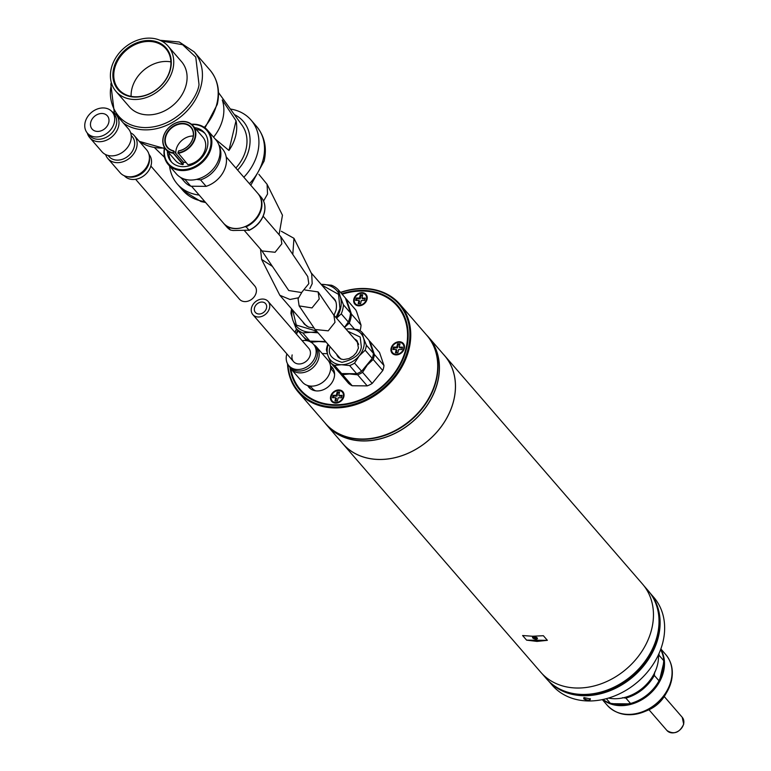 <?xml version="1.0" encoding="UTF-8"?>
<svg xmlns="http://www.w3.org/2000/svg" width="771" height="771" viewBox="0 0 771 771"><rect width="100%" height="100%" fill="white"/><g stroke="black" fill="none" stroke-linecap="round" stroke-linejoin="round"><path stroke-width="1.16" d="M537.242 637.945A2.525 1.022 13.4 0 1 537.445 638.513A2.525 1.022 13.4 0 1 535.382 639.043A2.525 1.022 13.4 0 1 532.732 637.906A2.525 1.022 13.4 0 1 532.53 637.347A2.525 1.022 13.4 0 1 534.592 636.817A2.525 1.022 13.4 0 1 537.242 637.945M326.817 425.197L342.825 443.682A67.27 53.546 -40.9 0 0 379.428 459.449A67.27 53.546 -40.9 0 0 444.655 421.592A67.27 53.546 -40.9 0 0 444.52 355.585L428.512 337.1A67.27 53.546 139.1 0 1 428.647 403.117A67.27 53.546 139.1 0 1 363.42 440.964A67.27 53.546 139.1 0 1 326.817 425.197A67.27 53.546 139.1 0 1 324.832 422.73M426.353 334.787A67.27 53.546 139.1 0 1 428.512 337.1M341.466 442.111A67.328 53.584 -40.9 0 0 342.787 443.71L540.77 672.245A67.328 53.584 -40.9 0 0 577.392 688.031A67.328 53.584 -40.9 0 0 642.667 650.146A67.328 53.584 -40.9 0 0 642.542 584.09L444.559 355.547A67.328 53.584 -40.9 0 0 443.161 354.014M342.787 443.71A67.328 53.584 -40.9 0 0 379.419 459.497A67.328 53.584 -40.9 0 0 444.694 421.612A67.328 53.584 -40.9 0 0 444.559 355.547M532.539 636.248L543.362 635.709L547.362 640.335L537.002 641.405L526.612 640.152L522.603 635.526L532.539 636.248M643.862 585.69L648.103 590.586A67.27 53.546 139.1 0 1 657.355 635.169A67.27 53.546 139.1 0 1 608.647 689.515A67.27 53.546 139.1 0 1 546.417 678.682L542.167 673.787M547.362 640.335L526.612 640.152M590.355 698.912C590.008 701.157 587.81 701.138 583.763 698.844L583.907 697.572L590.422 698.989M590.133 698.622C589.825 700.685 587.82 700.666 584.119 698.565L583.849 697.832M650.088 593.063L653.75 597.284A67.154 53.459 139.1 0 1 662.983 641.79A67.154 53.459 139.1 0 1 614.362 696.04A67.154 53.459 139.1 0 1 552.238 685.226L548.576 681.005M650.377 593.448A67.154 53.459 139.1 0 1 658.453 636.547A67.154 53.459 139.1 0 1 584.235 695.731A67.154 53.459 139.1 0 1 548.923 681.342M658.463 613.649A66.479 52.92 139.1 0 1 584.11 694.825A66.479 52.92 139.1 0 1 567.764 692.223M325.574 423.578L326.914 425.12A67.154 53.459 -40.9 0 0 363.44 440.858A67.154 53.459 -40.9 0 0 428.551 403.079A67.154 53.459 -40.9 0 0 428.425 337.178L427.086 335.636A67.154 53.459 139.1 0 1 427.221 401.537A67.154 53.459 139.1 0 1 362.11 439.325A67.154 53.459 139.1 0 1 325.574 423.578A67.154 53.459 139.1 0 1 325.439 423.424M298.358 392.169L325.304 423.269A67.154 53.459 -40.9 0 0 361.84 439.017A67.154 53.459 -40.9 0 0 426.951 401.228A67.154 53.459 -40.9 0 0 426.826 335.327L399.87 304.227A67.154 53.459 139.1 0 1 400.004 370.119A67.154 53.459 139.1 0 1 334.893 407.907A67.154 53.459 139.1 0 1 298.358 392.169A67.154 53.459 139.1 0 1 287.506 363.739M340.541 292.382A67.154 53.459 139.1 0 1 363.343 288.479A67.154 53.459 139.1 0 1 399.87 304.227M340.666 292.527A66.479 52.92 139.1 0 1 362.929 288.768A66.479 52.92 139.1 0 1 408.245 348.405A66.479 52.92 139.1 0 1 334.768 407.001A66.479 52.92 139.1 0 1 287.92 364.452M289.983 367.555A64.629 51.445 -40.9 0 0 345.668 404.524A64.629 51.445 -40.9 0 0 406.587 348.396A64.629 51.445 -40.9 0 0 341.746 293.78M297.77 330.364A64.629 51.445 -40.9 0 0 296.054 333.66M290.802 368.711A63.954 50.905 -40.9 0 0 300.507 389.76L300.777 390.068A63.954 50.905 -40.9 0 0 335.568 405.064A63.954 50.905 -40.9 0 0 406.25 348.694A63.954 50.905 -40.9 0 0 397.46 306.318L397.19 306.01A63.954 50.905 -40.9 0 0 342.151 294.243M294.84 332.253A67.154 53.459 139.1 0 1 296.594 329.005M294.965 332.397A66.479 52.92 139.1 0 1 296.71 329.14M391.099 348.261A7.402 5.898 139.1 0 1 399.282 341.736A7.402 5.898 139.1 0 1 404.332 348.376A7.402 5.898 139.1 0 1 396.149 354.901A7.402 5.898 139.1 0 1 391.099 348.261M353.822 299.187A7.402 5.898 139.1 0 1 362.004 292.662A7.402 5.898 139.1 0 1 367.054 299.302A7.402 5.898 139.1 0 1 358.872 305.836A7.402 5.898 139.1 0 1 353.822 299.187M330.643 396.467A7.402 5.898 139.1 0 1 338.835 389.943A7.402 5.898 139.1 0 1 343.876 396.583A7.402 5.898 139.1 0 1 335.693 403.108A7.402 5.898 139.1 0 1 330.643 396.467M300.507 389.76A63.954 50.905 -40.9 0 0 359.671 400.053A63.954 50.905 -40.9 0 0 405.98 348.386A63.954 50.905 -40.9 0 0 397.19 306.01M330.489 365.811A15.314 12.191 139.1 0 1 332.108 367.304A15.314 12.191 139.1 0 1 334.209 377.453A15.314 12.191 139.1 0 1 323.116 389.818A15.314 12.191 139.1 0 1 308.949 387.36A15.314 12.191 139.1 0 1 307.706 385.548M333.274 368.981A15.314 12.191 -40.9 0 0 330.643 367.545M298.155 330.807A63.954 50.905 -40.9 0 0 296.459 334.122M309.402 385.943A15.314 12.191 -40.9 0 0 310.453 388.757M342.478 392.275A6.737 5.358 139.1 0 1 342.613 392.42A6.737 5.358 139.1 0 1 343.548 396.882A6.737 5.358 139.1 0 1 336.108 402.819A6.737 5.358 139.1 0 1 332.446 401.238A6.737 5.358 139.1 0 1 332.311 401.084M343.278 396.573A6.737 5.358 139.1 0 1 338.402 402.019A6.737 5.358 139.1 0 1 332.176 400.93A6.737 5.358 139.1 0 1 331.251 396.467A6.737 5.358 139.1 0 1 336.127 391.032A6.737 5.358 139.1 0 1 342.353 392.111A6.737 5.358 139.1 0 1 343.278 396.573M337.399 401.026L338.18 397.73L341.486 397.759L342.054 395.369L338.748 395.34L339.539 392.044L337.129 392.025L336.349 395.311L333.033 395.282L332.465 397.682L335.77 397.711L334.99 401.007L337.399 401.026M335.77 397.711L336.445 398.482L335.838 401.007M333.033 395.282L333.708 396.053L333.313 397.691M336.349 395.311L337.014 396.082L333.708 396.053M337.129 392.025L337.794 392.796L337.014 396.082M339.356 392.805L337.794 392.796M338.748 395.34L339.413 396.111L341.881 396.13M402.934 344.068A6.737 5.358 139.1 0 1 403.069 344.213A6.737 5.358 139.1 0 1 403.994 348.675A6.737 5.358 139.1 0 1 396.554 354.612A6.737 5.358 139.1 0 1 392.892 353.031A6.737 5.358 139.1 0 1 392.767 352.877M399.137 342.334A6.737 5.358 139.1 0 1 402.799 343.905A6.737 5.358 139.1 0 1 402.819 350.516A6.737 5.358 139.1 0 1 396.284 354.303A6.737 5.358 139.1 0 1 392.622 352.723A6.737 5.358 139.1 0 1 392.612 346.121A6.737 5.358 139.1 0 1 399.137 342.334M402.51 347.162L399.205 347.133L399.985 343.837L397.585 343.818L396.795 347.104L393.489 347.075L392.921 349.475L396.227 349.504L395.446 352.8L397.846 352.819L398.636 349.523L401.942 349.552L402.51 347.162M399.205 347.133L399.87 347.904L402.327 347.923M396.227 349.504L396.892 350.275L396.294 352.8M393.489 347.075L394.154 347.846L393.769 349.485M396.795 347.104L397.46 347.875L394.154 347.846M397.585 343.818L398.25 344.589L397.46 347.875M399.802 344.598L398.25 344.589M365.656 294.994A6.737 5.358 139.1 0 1 365.791 295.148A6.737 5.358 139.1 0 1 365.801 301.75A6.737 5.358 139.1 0 1 359.276 305.538A6.737 5.358 139.1 0 1 355.614 303.967A6.737 5.358 139.1 0 1 355.489 303.803M361.859 293.259A6.737 5.358 139.1 0 1 365.521 294.84A6.737 5.358 139.1 0 1 365.541 301.442A6.737 5.358 139.1 0 1 359.007 305.239A6.737 5.358 139.1 0 1 355.344 303.658A6.737 5.358 139.1 0 1 355.335 297.047A6.737 5.358 139.1 0 1 361.859 293.259M360.308 294.744L359.517 298.04L356.212 298.011L355.643 300.411L358.949 300.439L358.168 303.726L360.568 303.745L361.358 300.459L364.664 300.488L365.232 298.088L361.927 298.059L362.707 294.773L360.308 294.744L360.973 295.515L360.182 298.811L356.877 298.782L356.212 298.011M359.517 298.04L360.182 298.811M362.524 295.534L360.973 295.515M361.927 298.059L362.592 298.83L365.049 298.849M358.949 300.439L359.614 301.201L359.016 303.735M356.877 298.782L356.491 300.411M290.995 368.943L302.473 382.185A16.827 13.396 -40.9 0 0 318.038 384.902A16.827 13.396 -40.9 0 0 330.229 371.304A16.827 13.396 -40.9 0 0 327.916 360.144L316.438 346.902A16.827 13.396 139.1 0 1 318.751 358.052A16.827 13.396 139.1 0 1 306.569 371.651A16.827 13.396 139.1 0 1 290.995 368.943A16.827 13.396 139.1 0 1 289.25 366.148M310.279 386.059L312.351 388.459A13.464 10.717 -40.9 0 0 315.705 390.839M288.846 365.685L290.175 367.227A16.326 12.991 -40.9 0 0 305.277 369.858A16.326 12.991 -40.9 0 0 317.103 356.665A16.326 12.991 -40.9 0 0 314.857 345.851L313.527 344.309A16.326 12.991 139.1 0 1 315.763 355.123A16.326 12.991 139.1 0 1 303.947 368.316A16.326 12.991 139.1 0 1 288.846 365.685A16.326 12.991 139.1 0 1 286.6 354.872A16.326 12.991 139.1 0 1 286.86 353.889M292.161 354.92A10.1 8.038 -40.9 0 0 293.549 361.609A10.1 8.038 -40.9 0 0 302.897 363.237A10.1 8.038 -40.9 0 0 310.202 355.074A10.1 8.038 -40.9 0 0 308.814 348.386L268.125 301.413A10.1 8.038 139.1 0 1 269.513 308.111A10.1 8.038 139.1 0 1 262.198 316.264A10.1 8.038 139.1 0 1 252.859 314.635A10.1 8.038 139.1 0 1 251.471 307.947A10.1 8.038 139.1 0 1 258.786 299.794A10.1 8.038 139.1 0 1 268.125 301.413M313.922 344.772A16.827 13.396 139.1 0 1 316.438 346.902M334.585 374.475A13.464 10.717 -40.9 0 0 332.706 370.822L330.634 368.432M302.126 340.666A16.326 12.991 139.1 0 1 313.527 344.309M135.609 179.286L239.521 299.244A10.1 8.038 -40.9 0 0 248.86 300.863A10.1 8.038 -40.9 0 0 256.174 292.71A10.1 8.038 -40.9 0 0 254.787 286.012L150.875 166.064M254.478 307.976A6.737 5.358 139.1 0 1 259.355 302.54A6.737 5.358 139.1 0 1 265.581 303.62A6.737 5.358 139.1 0 1 266.506 308.082A6.737 5.358 139.1 0 1 261.629 313.518A6.737 5.358 139.1 0 1 255.403 312.438A6.737 5.358 139.1 0 1 254.478 307.976M107.853 158.556L120.122 172.723A17.502 13.936 -40.9 0 0 129.644 176.829A17.502 13.936 -40.9 0 0 146.615 166.979A17.502 13.936 -40.9 0 0 146.586 149.805L134.308 135.638A17.502 13.936 139.1 0 1 134.347 152.812A17.502 13.936 139.1 0 1 117.375 162.662A17.502 13.936 139.1 0 1 107.853 158.556A17.502 13.936 139.1 0 1 105.617 154.557M130.675 132.853A17.502 13.936 139.1 0 1 134.308 135.638M131.205 135.388L132.159 136.486A15.314 12.191 139.1 0 1 132.188 151.521A15.314 12.191 139.1 0 1 117.337 160.137A15.314 12.191 139.1 0 1 109 156.552L108.046 155.443M111.978 111.66A17.502 13.936 139.1 0 1 116.161 114.696L128.439 128.863A17.502 13.936 139.1 0 1 128.478 146.037A17.502 13.936 139.1 0 1 111.506 155.887A17.502 13.936 139.1 0 1 101.984 151.781L89.706 137.614A17.502 13.936 139.1 0 1 87.306 133.046M116.161 114.696A17.502 13.936 139.1 0 1 116.199 131.87A17.502 13.936 139.1 0 1 99.228 141.719A17.502 13.936 139.1 0 1 89.706 137.614M124.304 175.749A16.326 12.991 -40.9 0 0 133.094 179.479A16.326 12.991 -40.9 0 0 148.88 170.362A16.326 12.991 -40.9 0 0 148.986 154.373M149.42 157.669A16.326 12.991 139.1 0 1 131.099 177.166A16.326 12.991 139.1 0 1 127.504 176.655M87.393 133.142L89.397 135.455A16.326 12.991 -40.9 0 0 98.274 139.281A16.326 12.991 -40.9 0 0 114.108 130.097A16.326 12.991 -40.9 0 0 114.079 114.079L112.074 111.766A16.326 12.991 139.1 0 1 112.103 127.784A16.326 12.991 139.1 0 1 96.279 136.968A16.326 12.991 139.1 0 1 87.393 133.142A16.326 12.991 139.1 0 1 87.364 117.125A16.326 12.991 139.1 0 1 103.189 107.94A16.326 12.991 139.1 0 1 112.074 111.766M108.759 122.531A10.1 8.038 -40.9 0 0 107.362 115.843A10.1 8.038 -40.9 0 0 98.023 114.224A10.1 8.038 -40.9 0 0 90.708 122.377A10.1 8.038 -40.9 0 0 92.106 129.065A10.1 8.038 -40.9 0 0 101.444 130.694A10.1 8.038 -40.9 0 0 108.759 122.531M351.422 314.038L346.333 299.071L355.932 310.154L356.79 312.188L361.03 325.121L351.422 314.038A28.614 22.773 139.1 0 1 350.747 318.568A28.614 22.773 139.1 0 1 349.263 323.088L354.467 329.092M327.328 353.667L322.201 353.552M310.848 342.208L318.818 341.514L326.056 342.064M306.675 340.647L304.044 337.611A28.614 22.773 -40.9 0 0 308.429 341.052M346.333 299.071A28.614 22.773 -40.9 0 0 345.504 298.242M344.541 327.415L349.263 323.088M361.03 325.121A28.614 22.773 139.1 0 1 360.076 330.711M334.248 298.994A19.526 15.545 -40.9 0 0 332.474 297.442M336.368 317.98A26.927 21.434 -40.9 0 0 340.57 308.545A26.927 21.434 -40.9 0 0 340.204 296.546L338.324 289.829L345.398 297.991L350.487 312.959A28.614 22.773 139.1 0 1 348.328 322.008L344.473 327.338M350.487 312.959L343.413 304.796A28.614 22.773 139.1 0 1 342.748 309.325A28.614 22.773 139.1 0 1 341.254 313.845L348.328 322.008M343.413 304.796L340.204 296.546A26.927 21.434 -40.9 0 0 322.22 284.383L321.16 284.393A26.927 21.434 -40.9 0 1 322.22 284.383L331.53 285.231A28.614 22.773 139.1 0 1 338.324 289.829M303.466 322.577A19.526 15.545 -40.9 0 0 304.757 324.552M325.613 341.553L309.913 341.129A28.614 22.773 139.1 0 1 303.119 336.532L296.045 328.369L292.835 320.119A26.927 21.434 -40.9 0 0 310.809 332.272L318.047 332.821M291.621 308.892A28.614 22.773 139.1 0 0 290.956 313.402L292.835 320.119A26.927 21.434 -40.9 0 1 292.17 309.528M309.913 341.129L302.839 332.966L310.809 332.272A26.927 21.434 -40.9 0 0 316.968 331.578M336.541 318.172L341.254 313.845M302.839 332.966A28.614 22.773 139.1 0 1 296.045 328.369M263.566 201.029L267.547 194.003L267.094 184.327L258.873 174.323M279.083 234.625L282.465 215.215L267.094 184.327M298.348 297.808L290.012 299.485L279.825 295.274L261.6 259.403L260.531 249.206M279.825 295.274L305.355 324.745A19.188 15.275 -40.9 0 0 306.983 326.306M281.328 231.252L293.973 238.326L311.725 274.013L312.178 283.689L309.865 288.499M293.973 238.326L292.787 254.449M335.674 301.461A19.188 15.275 -40.9 0 0 334.354 299.62L311.137 272.809M272.452 266.438L261.6 259.403M235.859 168.03A38.714 30.811 -40.9 0 0 246.036 149.189A38.714 30.811 -40.9 0 0 242.065 125.259L218.492 92.559M213.567 137.151A42.309 33.673 -40.9 0 0 222.829 118.724A42.309 33.673 -40.9 0 0 222.27 99.951L236.022 120.777A40.314 32.083 139.1 0 1 235.724 135.648A40.314 32.083 139.1 0 1 228.948 150.461L215.07 138.886M234.374 114.59A42.077 33.49 139.1 0 1 237.632 170.073M243.838 177.243A48.804 38.849 -40.9 0 0 257.726 152.35A48.804 38.849 -40.9 0 0 251.009 120.006A48.804 38.849 -40.9 0 0 230.365 109.029M169.562 166.035A48.804 38.849 -40.9 0 0 177.224 183.922A48.804 38.849 -40.9 0 0 199.169 195.073M115.997 91.392L129.335 106.793A34.502 27.467 -40.9 0 0 161.255 112.354A34.502 27.467 -40.9 0 0 186.245 84.473A34.502 27.467 -40.9 0 0 181.493 61.613L168.155 46.212A34.502 27.467 139.1 0 1 172.897 69.072A34.502 27.467 139.1 0 1 147.916 96.953A34.502 27.467 139.1 0 1 115.997 91.392A34.502 27.467 139.1 0 1 111.255 68.532A34.502 27.467 139.1 0 1 136.236 40.661A34.502 27.467 139.1 0 1 168.155 46.212M170.497 69.053A31.813 25.318 -40.9 0 0 148.813 40.516A31.813 25.318 -40.9 0 0 113.665 68.552A31.813 25.318 -40.9 0 0 135.339 97.088A31.813 25.318 -40.9 0 0 170.497 69.053M170.16 69.361A31.139 24.788 -40.9 0 0 165.881 48.727A31.139 24.788 -40.9 0 0 137.074 43.716A31.139 24.788 -40.9 0 0 114.532 68.87A31.139 24.788 -40.9 0 0 118.811 89.503A31.139 24.788 -40.9 0 0 147.618 94.515A31.139 24.788 -40.9 0 0 170.16 69.361M170.911 61.892A31.139 24.788 -40.9 0 0 131.87 88.887A31.139 24.788 -40.9 0 0 131.118 96.356M228.948 150.461L236.022 120.777M181.898 178.737A42.077 33.49 139.1 0 1 180.472 177.349M374.369 354.448A21.877 17.415 139.1 0 1 373.935 356.944A21.877 17.415 139.1 0 1 373.174 359.44L382.782 370.533A21.877 17.415 -40.9 0 0 383.977 365.531L374.369 354.448L369.935 341.418L379.544 352.511L383.977 365.531M382.782 370.533L372.181 383.428A21.877 17.415 139.1 0 1 367.237 385.885L352.193 385.751A21.877 17.415 139.1 0 1 348.444 383.216L338.652 371.709M352.193 385.751L342.594 374.667L349.446 373.964L357.628 374.802L367.237 385.885M342.594 374.667A21.877 17.415 139.1 0 1 338.835 372.133M369.184 340.763A21.877 17.415 139.1 0 1 369.935 341.418M372.181 383.428L362.572 372.335L367.208 365.117L373.174 359.44M362.572 372.335A21.877 17.415 139.1 0 1 357.628 374.802M357.426 341.293A12.452 9.917 -40.9 0 0 355.18 339.703M366.36 345.206L363.478 337.92A20.2 16.075 139.1 0 1 363.758 346.921A20.2 16.075 139.1 0 1 359.199 355.884L365.175 350.207L372.239 358.37A21.877 17.415 -40.9 0 0 373.434 353.369L366.36 345.206A21.877 17.415 139.1 0 1 365.926 347.702A21.877 17.415 139.1 0 1 365.175 350.207M372.239 358.37L361.638 371.256L354.564 363.102L359.199 355.884A20.2 16.075 139.1 0 1 341.437 364.722L349.62 365.56L356.694 373.723L341.659 373.588L334.585 365.425L341.437 364.722A20.2 16.075 139.1 0 1 327.954 355.604L326.403 349.861A21.877 17.415 139.1 0 1 326.837 347.364A21.877 17.415 139.1 0 1 327.598 344.868L327.926 344.223M337.37 355.132A12.452 9.917 -40.9 0 0 338.633 357.58M361.936 332.176A21.877 17.415 139.1 0 0 358.178 329.641L349.995 328.803A20.2 16.075 139.1 0 1 363.478 337.92L361.936 332.176L369.001 340.339L373.434 353.369M346.073 329.178A20.2 16.075 139.1 0 1 349.995 328.803L345.938 329.024M328.263 344.608A20.2 16.075 139.1 0 0 327.954 355.604L330.836 362.89L337.9 371.053A21.877 17.415 139.1 0 0 341.659 373.588M361.638 371.256A21.877 17.415 139.1 0 1 356.694 373.723M334.585 365.425A21.877 17.415 139.1 0 1 330.836 362.89M354.564 363.102A21.877 17.415 139.1 0 1 349.62 365.56M244.417 230.606L262.044 250.941L275.083 252.271L281.849 243.761L280.731 236.61L263.171 216.256M261.735 250.594L288.74 290.522L301.586 292.546L308.814 283.632L307.735 276.548L280.731 236.61M305.085 290.012L318.134 291.92L333.862 315.175L334.99 322.326L328.215 330.836L315.175 329.506L314.607 328.764L299.138 305.894L298.069 298.811L301.798 292.431M315.175 329.506L339.481 357.561A11.777 9.377 -40.9 0 0 341.572 359.247M318.134 291.92L319.213 299.003L311.985 307.918L299.138 305.894M358.66 344.444A11.777 9.377 -40.9 0 0 357.291 342.131L333.602 314.79M261.196 197.27A22.725 18.09 -40.9 0 1 264.318 212.324A22.725 18.09 -40.9 0 1 249.043 230.182L248.898 230.452C256.974 226.645 262.14 220.679 264.395 212.545C265.725 206.561 264.655 201.472 261.196 197.27L258.256 193.878A22.725 18.09 139.1 0 1 246.103 226.799L249.043 230.182L233.025 230.5L230.442 230.018L227.503 226.635A22.725 18.09 139.1 0 1 223.908 223.638A22.725 18.09 139.1 0 1 223.715 223.407M218.819 144.765L222.414 148.909A25.077 19.959 139.1 0 1 225.864 165.524A25.077 19.959 139.1 0 1 206.136 186.351L190.803 186.216A25.077 19.959 139.1 0 1 184.51 181.754L180.915 177.6M196.538 179.383L200.537 179.884L206.136 186.351M219.427 146.606A25.077 19.959 139.1 0 1 200.537 179.884M191.468 124.256A26.089 20.769 139.1 0 1 193.444 124.189A26.089 20.769 139.1 0 1 207.64 130.309L215.841 139.773A26.089 20.769 139.1 0 1 215.89 165.38A26.089 20.769 139.1 0 1 190.601 180.057A26.089 20.769 139.1 0 1 176.405 173.938L168.203 164.474A26.089 20.769 139.1 0 1 164.512 147.608M207.64 130.309A26.089 20.769 139.1 0 1 207.688 155.906A26.089 20.769 139.1 0 1 182.39 170.584A26.089 20.769 139.1 0 1 168.203 164.474M191.767 124.507A25.414 20.229 139.1 0 1 193.039 124.478A25.414 20.229 139.1 0 1 210.358 147.28A25.414 20.229 139.1 0 1 182.264 169.678A25.414 20.229 139.1 0 1 164.724 147.936M167.413 151.222A22.051 17.55 -40.9 0 0 170.989 161.515A22.051 17.55 -40.9 0 0 182.978 166.681A22.051 17.55 -40.9 0 0 204.363 154.277A22.051 17.55 -40.9 0 0 204.315 132.641A22.051 17.55 -40.9 0 0 194.629 127.639M168.945 152.986A22.051 17.55 -40.9 0 0 171.788 162.373M186.013 162.469A15.314 12.191 139.1 0 1 185.946 162.469A15.314 12.191 139.1 0 1 183.44 162.209L182.9 164.647L172.926 152.783A17.675 14.071 139.1 0 1 163.394 137.161A17.675 14.071 139.1 0 1 182.92 121.587A17.675 14.071 139.1 0 1 194.967 137.44A17.675 14.071 139.1 0 1 178.043 152.831L187.931 164.686A18.012 14.331 139.1 0 0 203.525 153.545A18.012 14.331 139.1 0 0 202.802 137.055L192.923 125.663A18.012 14.331 139.1 0 1 195.4 137.595A18.012 14.331 139.1 0 1 178.062 153.294L178.477 151.01A15.651 12.461 -40.9 0 0 193.164 137.421A15.651 12.461 -40.9 0 0 182.496 123.379A15.651 12.461 -40.9 0 0 165.196 137.18A15.651 12.461 -40.9 0 0 173.369 150.962L173.032 153.246A18.012 14.331 139.1 0 1 165.698 149.246A18.012 14.331 139.1 0 1 163.23 137.315A18.012 14.331 139.1 0 1 176.27 122.762A18.012 14.331 139.1 0 1 192.923 125.663M177.86 153.034L178.679 150.856A15.314 12.191 -40.9 0 0 193.001 137.575A15.314 12.191 -40.9 0 0 190.89 127.427A15.314 12.191 -40.9 0 0 182.554 123.832A15.314 12.191 -40.9 0 0 165.63 137.334A15.314 12.191 -40.9 0 0 167.741 147.483A15.314 12.191 -40.9 0 0 173.571 150.808L183.643 162.623M183.228 164.387L173.35 152.986L173.571 150.808L183.44 162.209M193.28 136.004A15.314 12.191 -40.9 0 0 193.097 136.004A15.314 12.191 -40.9 0 0 175.817 153.4M190.803 186.216L185.194 179.749A25.077 19.959 139.1 0 1 182.65 178.458M245.12 226.79L246.103 226.799M185.194 179.749L186.196 179.576M226.847 227.021L230.442 230.018A22.725 18.09 -40.9 0 1 226.847 227.021L223.908 223.638M205.047 133.556A22.051 17.55 -40.9 0 0 196.171 129.403M182.9 164.647A18.012 14.331 139.1 0 1 175.576 160.638L165.698 149.246M608.473 698.073A38.714 30.811 -40.9 0 0 614.766 698.728A38.714 30.811 -40.9 0 0 658.453 654.781M622.544 697.678L625.879 698.092L630.543 703.48L627.883 703.846A37.866 30.146 139.1 0 1 620.616 704.53A37.866 30.146 139.1 0 1 613.697 703.721L610.372 703.306L606.363 698.671M602.749 699.538A38.714 30.811 -40.9 0 0 620.771 705.658A38.714 30.811 -40.9 0 0 656.853 686.045A38.714 30.811 -40.9 0 0 660.708 649.317M658.501 656.767L659.099 655.331L663.773 660.728L663.397 664.091A37.866 30.146 139.1 0 1 660.034 678.21L658.993 680.803L654.319 675.415L654.695 672.042M659.099 655.331A38.714 30.811 -40.9 0 0 658.945 653.683M625.879 698.092A38.714 30.811 -40.9 0 0 654.319 675.415M663.773 660.728A38.714 30.811 -40.9 0 0 660.622 649.558M663.397 664.091L660.034 678.21M630.543 703.48A38.714 30.811 -40.9 0 0 658.993 680.803M627.883 703.846L613.697 703.721M602.999 699.48A38.714 30.811 -40.9 0 0 610.372 703.306M533.33 637.916L536.635 637.945L533.33 637.916M536.751 638.436A2.525 1.022 -166.6 0 0 537.397 638.186M331.809 296.671A19.526 15.545 139.1 0 1 333.939 298.628C336.233 300.757 336.946 304.564 336.089 310.058L334.036 315.291M335.992 317.556L339.972 308.535L338.556 294.358L321.68 284.981M314.105 328.022L308.593 327.087L304.429 324.196A19.526 15.545 139.1 0 1 302.801 321.806M292.672 310.115L296.305 325.083L316.544 331.087M204.98 127.841L217.258 104.451C220.236 91.074 217.817 79.615 209.991 70.084A50.491 40.188 139.1 0 1 216.93 103.545A50.491 40.188 139.1 0 1 204.325 127.379M249.447 183.71A48.804 38.849 -40.9 0 0 263.325 158.816A48.804 38.849 -40.9 0 0 256.608 126.473C264.617 136.303 267.113 147.839 264.125 161.081L250.787 185.252M209.991 70.084L194.244 51.917A50.491 40.188 139.1 0 1 201.192 85.369A50.491 40.188 139.1 0 1 168.801 124.333A50.491 40.188 139.1 0 1 123.418 123.061M161.457 40.969L182.65 44.737L195.767 57.112L199.024 84.588C197.752 97.3 177.494 127.292 145.083 127.601C112.942 126.723 107.034 96.5 111.814 83.817M205.606 202.513L200.99 201.568L182.833 190.389A48.804 38.849 -40.9 0 0 204.768 201.539M164.445 147.955A50.491 40.188 139.1 0 1 139.156 141.228M354.515 338.932A12.452 9.917 139.1 0 1 357.127 340.917L358.438 348.039L356.337 352.665L353.446 355.865L349.061 358.563L343.596 359.575L340.859 359.007L338.305 357.233A12.452 9.917 139.1 0 1 336.705 354.361M330.075 346.622C327.434 353.976 331.414 359.209 342.006 362.331C354.043 359.411 360.491 354.265 361.348 346.902L360.182 337.043L347.875 331.26M260.983 208.478A22.725 18.09 -40.9 0 0 257.851 193.415C261.321 197.617 262.391 202.715 261.061 208.7C257.948 225.479 232.852 235.357 223.513 223.176A22.725 18.09 -40.9 0 0 235.868 228.495A22.725 18.09 -40.9 0 0 260.983 208.478M618.795 712.867A38.097 30.329 -40.9 0 0 644.344 711.681C629.252 717.261 616.887 715.141 607.269 705.311A38.714 30.811 -40.9 0 0 628.326 714.389A38.714 30.811 -40.9 0 0 671.107 680.273A38.714 30.811 -40.9 0 0 665.787 654.618C671.801 661.932 673.661 670.741 671.377 681.024L666.809 692.223A38.097 30.329 -40.9 0 0 671.329 681.15M647.833 710.255A28.941 23.043 -40.9 0 0 664.901 695.471L666.809 692.223A38.097 30.329 -40.9 0 1 644.344 711.681L647.833 710.255C655.119 707.171 660.805 702.236 664.901 695.471M683.617 723.988A10.1 8.038 -40.9 0 0 682.229 717.29L683.694 724.21C679.55 732.778 673.97 734.879 666.963 730.523A10.1 8.038 -40.9 0 0 676.302 732.142A10.1 8.038 -40.9 0 0 683.617 723.988M532.674 636.75L532.963 637.752L534.467 638.629L537.426 638.263M252.859 314.635L293.549 361.609M194.244 51.917L179.286 42L159.992 40.285M111.294 82.468L110.841 84.203L114.339 113M164.541 157.323L154.701 147.83M182.833 190.389L177.224 183.922M164.348 148.446L139.272 141.363M256.608 126.473L251.009 120.006M257.851 193.415L226.163 156.841M223.513 223.176L191.594 186.331M665.787 654.618L660.853 648.922M607.269 705.311L602.334 699.615M666.963 730.523L648.98 709.763M682.229 717.29L664.245 696.541"/></g></svg>
